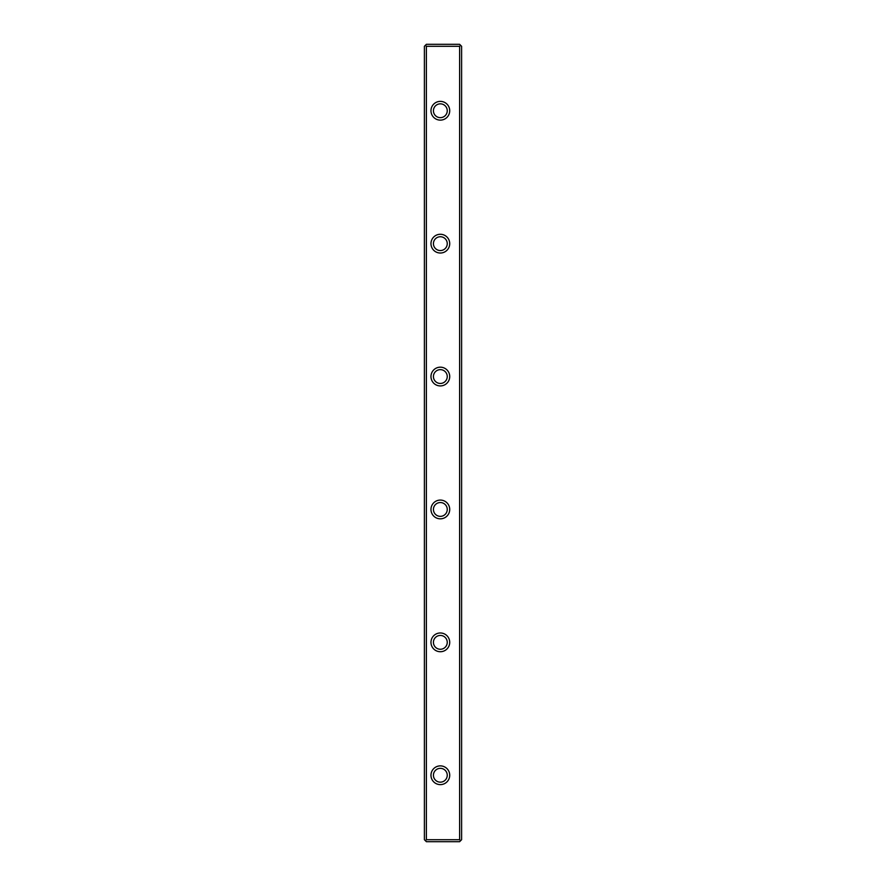 <?xml version="1.0" encoding="UTF-8"?>
<svg xmlns="http://www.w3.org/2000/svg" width="886" height="886" viewBox="0 0 886 886"><rect width="100%" height="100%" fill="white"/><g stroke="black" fill="none" stroke-linecap="round" stroke-linejoin="round"><path stroke-width="1.33" d="M426.387 46.293L425.391 45.297L426.387 44.3L459.612 44.3L461.606 46.293L461.606 839.707L459.612 841.7L426.387 841.7L425.391 840.703L426.387 839.707L459.612 839.707L459.612 46.293L426.387 46.293L426.387 839.707M425.391 840.703L424.394 839.707L424.394 46.293L425.391 45.297M430.973 110.75A9.369 9.369 0 0 1 445.027 102.632A9.369 9.369 0 0 1 445.027 118.868A9.369 9.369 0 0 1 430.973 110.75M430.973 376.55A9.369 9.369 0 0 1 445.027 368.432A9.369 9.369 0 0 1 445.027 384.668A9.369 9.369 0 0 1 430.973 376.55M430.973 243.65A9.369 9.369 0 0 1 445.027 235.532A9.369 9.369 0 0 1 445.027 251.768A9.369 9.369 0 0 1 430.973 243.65M430.973 509.45A9.369 9.369 0 0 1 445.027 501.332A9.369 9.369 0 0 1 445.027 517.568A9.369 9.369 0 0 1 430.973 509.45M430.973 642.35A9.369 9.369 0 0 1 445.027 634.232A9.369 9.369 0 0 1 445.027 650.468A9.369 9.369 0 0 1 430.973 642.35M430.973 775.25A9.369 9.369 0 0 1 445.027 767.132A9.369 9.369 0 0 1 445.027 783.368A9.369 9.369 0 0 1 430.973 775.25M433.431 110.75A6.911 6.911 0 0 0 443.797 116.73A6.911 6.911 0 0 0 443.797 104.769A6.911 6.911 0 0 0 433.431 110.75M433.431 243.65A6.911 6.911 0 0 0 443.797 249.63A6.911 6.911 0 0 0 443.797 237.669A6.911 6.911 0 0 0 433.431 243.65M433.431 376.55A6.911 6.911 0 0 0 443.797 382.53A6.911 6.911 0 0 0 443.797 370.57A6.911 6.911 0 0 0 433.431 376.55M433.431 509.45A6.911 6.911 0 0 0 443.797 515.43A6.911 6.911 0 0 0 443.797 503.469A6.911 6.911 0 0 0 433.431 509.45M433.431 642.35A6.911 6.911 0 0 0 443.797 648.33A6.911 6.911 0 0 0 443.797 636.37A6.911 6.911 0 0 0 433.431 642.35M433.431 775.25A6.911 6.911 0 0 0 443.797 781.23A6.911 6.911 0 0 0 443.797 769.269A6.911 6.911 0 0 0 433.431 775.25M460.609 45.297L459.612 46.293M459.612 839.707L460.609 840.703"/></g></svg>
